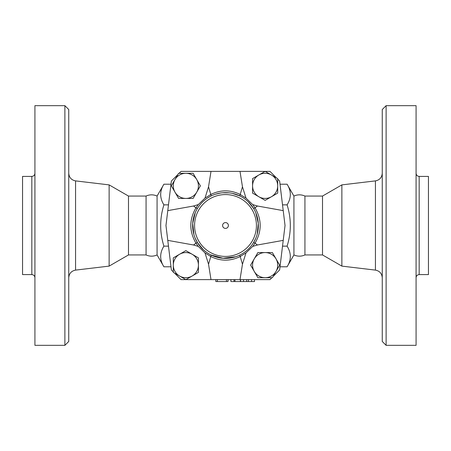 <?xml version="1.0" encoding="UTF-8"?>
<svg xmlns="http://www.w3.org/2000/svg" width="451" height="451" viewBox="0 0 451 451"><rect width="100%" height="100%" fill="white"/><g stroke="black" fill="none" stroke-linecap="round" stroke-linejoin="round"><path stroke-width="0.68" d="M157.072 254.939C153.396 256.568 149.732 256.568 146.068 254.939L146.068 196.061C149.732 194.432 153.396 194.432 157.072 196.061L157.072 254.939L163.91 266.789C159.609 259.906 159.609 253.028 163.91 246.145C159.609 232.383 159.609 218.617 163.91 204.855C159.609 197.972 159.609 191.094 163.91 184.211L170.997 184.211M68.744 225.5L68.744 109.531L64.882 105.664L64.882 345.336L68.744 341.469L68.744 225.5M146.068 254.939L128.49 254.939L109.131 266.113L109.131 184.887L75.565 180.89C71.359 180.045 69.088 177.485 68.744 173.212M64.882 345.336L34.919 345.336L34.919 105.664L64.882 105.664M31.829 274.597L22.55 274.597L22.55 176.403L31.829 176.403L31.829 274.597C33.701 274.783 34.733 275.815 34.919 277.686M128.49 254.939L128.49 196.061L109.131 184.887M293.928 225.5L293.928 196.061C297.598 194.432 301.268 194.432 304.932 196.061L304.932 254.939C301.268 256.568 297.598 256.568 293.928 254.939L293.928 225.5M382.256 225.5L382.256 341.469L386.118 345.336L386.118 105.664L382.256 109.531L382.256 225.5M341.869 184.887L322.51 196.061L322.51 254.939L341.869 266.113L341.869 184.887L375.435 180.89L375.435 270.11C379.641 270.955 381.912 273.515 382.256 277.788M386.118 345.336L416.081 345.336L416.081 105.664L386.118 105.664M419.171 176.403L419.171 274.597L428.45 274.597L428.45 176.403L419.171 176.403C417.299 176.217 416.267 175.185 416.081 173.314M198.429 272.387L185.863 279.643L173.302 272.387L173.302 257.882L179.583 254.257A12.566 12.566 0 0 0 179.583 276.018A12.566 12.566 0 0 0 198.429 265.137A12.566 12.566 0 0 0 179.583 254.257L185.863 250.626L198.429 257.882L198.429 272.387M185.823 279.62L181.043 279.62L174.514 273.086M173.302 271.874L171.38 269.957L165.968 225.5L171.38 181.043L177.914 174.514M215.837 279.62L215.837 281.554L228.014 281.554L228.014 279.62M230.912 279.62L230.912 281.554L254.494 281.554L254.494 279.62M234.007 279.62L234.007 281.554M228.398 225.5A2.898 2.898 0 0 1 224.051 228.009A2.898 2.898 0 0 1 224.051 222.991A2.898 2.898 0 0 1 228.398 225.5M277.698 185.863L277.698 193.118L271.417 196.743A12.566 12.566 0 0 0 271.417 174.982L277.698 178.613L277.698 185.863M265.137 200.374L258.851 196.743A12.566 12.566 0 0 0 271.417 196.743L265.137 200.374M252.571 193.118L252.571 185.863A12.566 12.566 0 0 0 258.851 196.743L252.571 193.118M258.851 174.982L265.137 171.357L271.417 174.982A12.566 12.566 0 0 0 252.571 185.863L252.571 178.613L258.851 174.982M265.137 277.698L257.882 277.698L254.257 271.417A12.566 12.566 0 0 0 276.018 271.417L272.387 277.698L265.137 277.698M250.626 265.137L254.257 258.851A12.566 12.566 0 0 0 254.257 271.417L250.626 265.137M257.882 252.571L265.137 252.571A12.566 12.566 0 0 0 254.257 258.851L257.882 252.571M276.018 258.851L279.643 265.137L276.018 271.417A12.566 12.566 0 0 0 265.137 252.571L272.387 252.571L276.018 258.851M273.086 276.486L279.62 269.957L283.222 240.372L257.403 245L252.65 246.438L255.052 243.123C261.862 231.386 261.862 219.637 255.052 207.877L252.65 204.562L246.015 198.13L242.469 186.804L239.994 171.38L265.098 171.38M252.65 204.562L257.403 206L283.222 210.628L279.62 181.043L277.698 179.126M252.65 246.438L246.015 252.87L242.469 264.196L239.994 279.62L185.902 279.62M271.874 277.698L269.957 279.62L239.994 279.62M211.006 279.62L208.531 264.196L204.985 252.87L198.35 246.438L193.597 245L167.778 240.372M185.863 173.302L193.118 173.302L196.743 179.583A12.566 12.566 0 0 0 174.982 179.583L178.613 173.302L185.863 173.302M200.374 185.863L196.743 192.149A12.566 12.566 0 0 0 196.743 179.583L200.374 185.863M193.118 198.429L185.863 198.429A12.566 12.566 0 0 0 196.743 192.149L193.118 198.429M174.982 192.149L171.357 185.863L174.982 179.583A12.566 12.566 0 0 0 185.863 198.429L178.613 198.429L174.982 192.149M167.778 210.628L193.597 206L198.35 204.562L204.985 198.13L208.531 186.804L211.006 171.38L181.043 171.38L179.126 173.302M198.35 204.562L195.948 207.877C189.138 219.637 189.138 231.386 195.948 243.123L198.35 246.438M199.613 205.261L201.112 203.474M203.88 200.757L206.022 199.038M207.702 197.876L210.893 196.067A1.934 0.643 63.6 0 0 210.797 194.471L204.985 198.13M215.471 194.212L220.753 192.989M222.659 192.763L229.136 192.842M232.462 193.389L240.107 196.067L242.711 197.51M246.015 198.13L240.203 194.471C230.41 189.674 220.607 189.674 210.797 194.471L208.531 186.804M203.339 249.758L197.493 242.683L195.097 237.959M193.907 234.526L192.707 223.386L195.306 212.534M244.617 198.773L246.9 200.565M248.174 201.715L253.507 208.317A1.934 0.445 148.5 0 0 255.052 207.877L257.403 206M204.985 252.87L210.797 256.529C220.607 261.326 230.41 261.326 240.203 256.529L246.015 252.87M209.839 254.387L208.063 253.349M206.817 252.526L203.942 250.299M255.796 212.782L258.288 223.346L257.188 234.187M255.779 238.263L253.507 242.683A1.934 0.445 -148.5 0 1 255.052 243.123L257.403 245M235.676 256.743L223.008 258.265L210.893 254.933A1.934 0.643 116.4 0 1 210.797 256.529L208.531 264.196M249.403 248.044L248.259 249.2M246.641 250.655L244.617 252.222M242.666 253.518L240.107 254.933A1.934 0.643 63.6 0 0 240.203 256.529L242.469 264.196M265.177 171.38L269.957 171.38L276.486 177.914M283.222 240.372L285.032 225.5L283.222 210.628M193.597 206L195.948 207.877A1.934 0.445 -148.5 0 0 197.493 208.317A32.861 32.861 0 0 0 216.57 257.121A32.861 32.861 0 0 0 258.361 225.5A32.861 32.861 0 0 0 197.493 208.317A32.861 32.861 0 0 0 216.57 257.121A32.861 32.861 0 0 0 258.361 225.5A32.861 32.861 0 0 0 197.493 208.317M242.469 186.804L240.203 194.471A1.934 0.643 116.4 0 0 240.107 196.067M239.994 171.38L211.006 171.38M197.493 242.683A1.934 0.445 148.5 0 0 195.948 243.123L193.597 245M170.997 266.789L163.91 266.789M168.482 204.855L163.91 204.855M293.928 254.939L287.09 266.789C291.391 259.906 291.391 253.028 287.09 246.145C291.391 232.383 291.391 218.617 287.09 204.855C291.391 197.972 291.391 191.094 287.09 184.211L280.003 184.211M282.518 246.145L287.09 246.145M280.003 266.789L287.09 266.789M282.518 204.855L287.09 204.855M168.482 246.145L163.91 246.145M109.131 266.113L75.565 270.11L75.565 180.89M217.382 279.62L217.382 281.554M226.464 279.62L226.464 281.554M256.427 225.5A30.927 30.927 0 0 1 210.036 252.284A30.927 30.927 0 0 1 210.036 198.716A30.927 30.927 0 0 1 256.427 225.5M240.383 279.62L240.383 281.554M234.971 279.62L234.971 281.554M251.562 279.62L251.562 281.554M248.4 279.62L248.4 281.554M246.669 279.62L246.669 281.554M243.506 279.62L243.506 281.554M75.565 270.11C71.359 270.955 69.088 273.515 68.744 277.788M31.829 176.403C33.701 176.217 34.733 175.185 34.919 173.314M146.068 196.061L128.49 196.061M375.435 180.89C379.641 180.045 381.912 177.485 382.256 173.212M341.869 266.113L375.435 270.11M419.171 274.597C417.299 274.783 416.267 275.815 416.081 277.686M322.51 196.061L304.932 196.061M322.51 254.939L304.932 254.939M240.575 279.62L240.575 281.554M157.072 196.061L163.91 184.211M293.928 196.061L287.09 184.211"/></g></svg>

